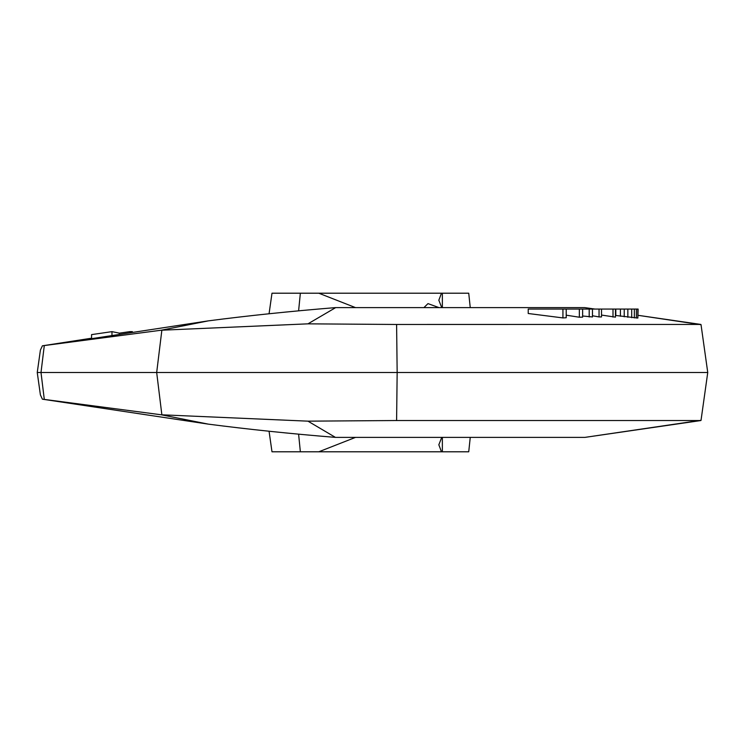 <?xml version="1.0" encoding="UTF-8"?>
<svg xmlns="http://www.w3.org/2000/svg" width="745" height="745" viewBox="0 0 745 745"><rect width="100%" height="100%" fill="white"/><g stroke="black" fill="none" stroke-linecap="round" stroke-linejoin="round"><path stroke-width="1.12" d="M701.017 420.413L707.75 372.5L397.16 372.5L396.601 324.475L307.955 323.842L335.66 307.62L584.75 307.62L594.771 309.063M700.961 324.699L638.111 315.321L700.859 324.438L396.601 324.457M562.931 317.919L562.931 309.063L528.224 309.063L528.224 313.505L562.931 317.919L566.219 317.752L566.219 309.063L582.637 309.063L582.637 317.128L579.349 317.221L579.349 309.063M566.219 315.191L579.349 317.221M582.637 315.992L592.48 316.96L592.48 309.063L601.513 309.063L601.513 316.932L599.054 316.932L599.054 309.063M592.48 315.759L599.054 316.932M601.513 315.06L615.463 317.147L615.463 309.063L638.111 309.063L637.85 318.05L637.85 309.063M615.463 315.442L637.85 318.05M584.75 307.62L594.929 309.063M119.302 334.095L119.302 333.127L111.964 331.637L91.57 334.617L91.57 338.686L208.283 320.872C248.262 315.675 290.643 311.252 335.427 307.62L335.66 307.62M91.57 338.211L42.4 345.81L161.218 330.221L307.955 323.842M111.964 335.641L111.964 331.637M208.283 320.872L161.218 330.221M208.283 424.129C248.262 429.325 290.643 433.748 335.427 437.38L307.955 421.158L396.601 420.525L397.16 372.5L37.25 372.5L40.398 394.897L42.4 399.19L208.283 424.129L161.218 414.779L161.861 414.807L156.683 372.5L161.861 330.193M307.955 421.158L161.861 414.807M396.601 420.543L700.859 420.543L584.946 437.38L700.961 420.301M407.832 307.62L411.417 307.62M355.523 307.62L318.776 293.204L441.468 293.204L438.833 300.235L441.757 307.62M269.066 313.766L271.99 293.204L318.776 293.204M355.523 437.38L318.776 451.796L468.735 451.796L470.253 437.38M269.066 431.234L271.99 451.796L318.776 451.796M44.29 345.587L41.003 372.5L44.29 399.413L42.4 399.19M42.4 345.81L40.398 350.103L37.25 372.5M44.29 399.413L161.218 414.779M335.66 437.38L584.75 437.38M441.468 293.204L468.735 293.204L470.253 307.62M441.468 451.796L438.833 444.765L441.757 437.38M423.905 307.62L427.993 303.615L439.001 307.62M132.349 332.149L132.349 331.637L129.798 331.637L119.302 333.173M129.798 332.531L129.798 331.637M562.931 309.063L566.219 309.063M589.202 316.998L589.202 309.063L592.48 309.063M582.637 309.063L589.202 309.063M613.005 317.091L613.005 309.063L615.463 309.063M601.513 309.063L613.005 309.063M636.398 318.041L636.398 309.063M634.349 317.919L634.349 309.063M631.695 317.705L631.695 309.063M627.849 317.286L627.849 309.063M624.226 316.811L624.226 309.063M620.408 316.253L620.408 309.063M615.808 315.498L615.808 309.063M298.605 310.842L300.356 293.204M298.605 434.158L300.356 451.796M442.362 307.62L442.362 293.204M442.362 437.38L442.362 451.796M701.017 324.587L707.75 372.5"/></g></svg>
